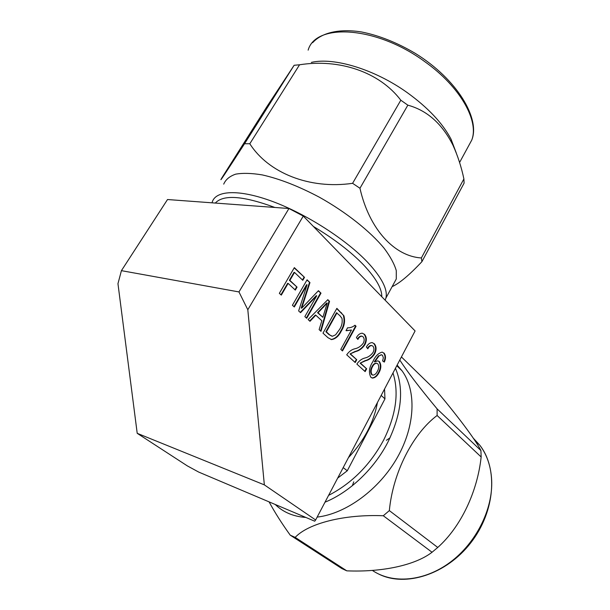 <?xml version="1.0" encoding="UTF-8"?>
<svg xmlns="http://www.w3.org/2000/svg" width="610" height="610" viewBox="0 0 610 610"><rect width="100%" height="100%" fill="white"/><g stroke="black" fill="none" stroke-linecap="round" stroke-linejoin="round"><path stroke-width="0.91" d="M294.31 306.983L292.404 305.252L307.066 279.815L309.964 282.582L301.714 308.157L318.443 290.703L320.997 293.151L306.7 318.298L304.855 316.605L316.712 295.789L300.555 312.686L298.633 310.932L307.074 284.794L294.31 306.983M327.997 337.719L322.987 333.151L336.865 308.347L343.895 315.767C345.29 321.005 344.414 326.106 341.272 331.062C338.847 336.057 335.614 338.901 331.573 339.595L327.997 337.719M350.567 354.036L356.751 359.709L355.218 362.553L346.709 354.791C349.019 351.49 351.764 349.477 354.928 348.752C358.1 348.127 360.868 346.297 363.224 343.262C364.513 340.754 364.475 338.603 363.11 336.796L361.867 336.171C360.236 336.278 358.909 337.368 357.895 339.45L356.423 337.582C358.001 334.76 359.946 333.296 362.264 333.19L364.528 334.364C366.831 337.2 366.923 340.693 364.81 344.833C362.271 348.485 359.198 350.735 355.599 351.573L350.071 353.922L356.751 359.709M384.003 353.022C385.863 355.439 385.962 358.459 384.308 362.081L382.607 360.929L383.347 357.773L382.508 355.294L381.509 354.806L379.031 355.889L374.792 361.86L377.788 360.838L379.412 361.616C381.418 364.81 381.273 368.493 378.97 372.679C377.285 376.042 375.119 377.842 372.489 378.07L370.857 377.285C368.478 372.542 369.134 367.342 372.832 361.7C375.173 356.309 378.299 353.114 382.195 352.13L383.515 352.915C385.345 355.264 385.474 358.222 383.888 361.799M303.277 216.062L247.812 309.743L264.344 484.874L315.644 519.979L415.09 330.948L303.277 216.062L288.949 208.506L167.514 199.531L121.421 270.657L238.96 291.931L288.949 208.506M360.624 363.263L366.656 368.798L365.146 371.612L356.85 364.048C359.115 360.769 361.799 358.756 364.894 358.017C367.998 357.361 370.705 355.531 373.015 352.519C374.281 350.033 374.25 347.913 372.916 346.152L371.726 345.542C370.125 345.649 368.821 346.739 367.815 348.813L366.381 346.991C367.944 344.162 369.866 342.698 372.146 342.606L374.311 343.735C376.553 346.51 376.637 349.949 374.563 354.052C372.069 357.681 369.065 359.923 365.542 360.784L360.129 363.148L366.656 368.798M356.057 326.243L342.5 350.948L340.799 349.4L351.459 330.01L346.015 330.643L347.586 327.791C350.171 327.959 352.641 327.105 354.982 325.214L356.057 326.243L355.561 326.144L342.126 350.613M309.994 321.295L308.088 319.556L327.814 299.678L329.537 301.325L320.99 331.329L319.129 329.636L321.836 320.761L315.789 315.172L309.994 321.295M281.301 295.118L279.342 293.334L294.348 267.63L304.504 277.359L302.796 280.31L294.523 272.434L289.88 280.394L297.047 287.119L295.316 290.101L288.133 283.391L281.301 295.118M343.194 467.618L347.281 470.767L384.963 398.856L381.166 395.433M377.43 402.539C373.823 422.341 364.155 440.71 348.44 457.653M315.644 519.979L314.722 521.199L198.677 472.064L187.331 465.887L137.212 433.321L264.344 484.874M121.421 270.657L117.959 283.68L137.212 433.321M247.812 309.743L238.96 291.931M294.134 65.278L267.119 106.315L221.872 177.868C217.983 184.533 225.54 173.156 244.534 143.754L294.134 65.278L299.556 64.782L249.81 143.746C268.225 172.79 309.438 189.618 352.595 183.313L400.816 100.215L407.854 105.164L359.953 188.269C369.363 229.833 394.967 256.444 421.38 257.946L463.897 178.936L464.096 183.145L421.914 261.667C409.638 274.759 399.84 283.025 392.512 286.464M244.534 143.754L249.81 143.746M352.595 183.313L359.953 188.269M421.38 257.946L421.914 261.667M299.556 64.782C339.076 58.545 379.176 71.728 400.816 100.215M407.854 105.164C427.114 110.433 442.151 123.777 452.955 145.195C457.736 155.748 461.389 166.995 463.897 178.936M311.367 62.388C334.051 57.043 374.837 69.395 407.205 92.606C427.938 107.596 442.555 123.121 451.049 139.179L456.28 152.988M393.488 284.138L396.279 278.991L396.286 270.619C394.365 264.008 390.324 256.574 384.178 248.316C370.209 231.342 346.267 212.272 319.457 197.259C298.786 186.302 279.746 178.852 262.33 174.925C251.701 173.149 242.81 172.897 235.643 174.163C229.635 176.244 225.654 179.569 223.717 184.128M381.791 296.735C381.974 288.66 375.905 278.053 363.598 264.931C350.727 251.61 333.99 238.785 313.387 226.455M274.858 207.461C243.215 195.795 223.359 194.331 215.299 203.061M212.036 202.825L212.105 202.558C215.109 190.312 238.655 188.825 272.731 201.536C306.754 214.186 346.366 239.745 367.7 262.353C381.883 277.702 387.952 289.62 385.901 298.099L385.154 300.189M399.779 360.052C407.205 371.566 419.642 387.846 437.111 408.883L480.932 450.576C475.533 439.833 458.072 416.615 437.393 392.009L401.418 356.934M437.111 408.883L437.118 415.494C412.985 433.443 392.962 472.392 389.34 510.6L437.751 547.46L432.04 552.256L383.293 515.747C344.01 514.138 308.225 523.433 295.171 537.387L346.8 570.846L341.867 568.566L290.223 535.153C281.812 523.456 274.767 512.362 269.094 501.877M480.932 450.576L481.153 456.982L437.118 415.494M389.34 510.6L383.293 515.747M295.171 537.387L290.223 535.153M481.153 456.982C477.439 491.507 461.053 526.682 437.751 547.46M432.04 552.256C414.914 565.439 381.639 572.31 346.8 570.846M352.321 485.728L353.762 481.831M386.397 440.29L390.011 437.843M275.24 504.493C283.185 512.24 293.395 516.563 305.892 517.455M317.169 517.097C346.122 513.788 379.45 489.289 397.484 457.264C415.562 425.223 416.394 390.278 401.975 370.727L397.125 365.093M384.963 398.856L384.544 389.005M337.681 478.095L347.281 470.767M328.592 495.381C351.955 483.272 370.361 464.721 383.812 439.726C396.111 414.632 399.169 392.382 392.985 372.969M395.448 368.28C404.194 388.928 401.708 413.496 387.983 441.968C374.418 468.617 349.843 492.064 325.008 502.19M276.49 505.011L274.492 504.165M381.334 354.768L379.031 355.889M378.535 355.775L374.304 361.745L374.792 361.86M377.842 360.845L379.412 361.616M378.924 361.501C380.922 364.696 380.777 368.379 378.474 372.565L378.97 372.679M378.474 372.565C376.789 375.92 374.631 377.72 371.993 377.948L371.94 377.941M382.226 352.13L383.515 352.915M376.591 363.232L376.263 363.163C374.563 363.209 373.167 364.322 372.077 366.496C370.369 369.53 370.217 372.237 371.612 374.601L372.611 375.043M377.781 363.781L376.759 363.27C375.058 363.324 373.663 364.437 372.573 366.61C370.865 369.645 370.705 372.352 372.108 374.723L372.954 375.127C374.769 374.937 376.24 373.671 377.369 371.322C379.008 368.486 379.145 365.969 377.781 363.781M372.077 366.496L372.573 366.61M371.612 374.601L372.108 374.723M366.168 368.684L364.772 371.276M371.551 345.512L371.231 345.443C369.721 345.512 368.478 346.495 367.494 348.401M372.169 342.606L374.311 343.735M373.816 343.628C376.057 346.404 376.141 349.843 374.075 353.945L374.563 354.052M374.075 353.945C371.581 357.567 368.57 359.808 365.054 360.67L365.542 360.784M365.054 360.67L360.129 363.148M356.263 359.595L354.845 362.21M361.7 336.14L361.372 336.072C359.839 336.14 358.573 337.132 357.574 339.038M362.294 333.197L364.528 334.364M364.033 334.265C366.335 337.101 366.427 340.594 364.315 344.726L364.81 344.833M364.315 344.726C361.776 348.379 358.703 350.62 355.104 351.459L355.599 351.573M355.104 351.459L350.071 353.922M346.579 330.727L351.459 330.01M354.776 325.397L355.561 326.144M336.728 308.599L343.895 315.767M343.399 315.675C344.795 320.913 343.918 326.007 340.776 330.963L341.272 331.062M340.776 330.963C338.352 335.957 335.119 338.794 331.077 339.488L330.91 339.465M328.912 334.516L332.358 336.27L335.584 334.844L339.579 329.43C341.859 325.946 342.652 322.248 341.958 318.344L339.9 315.644L336.491 312.777L325.9 331.748L328.912 334.516L331.855 336.163M336.987 312.869L326.388 331.848L329.408 334.615M325.9 331.748L326.388 331.848M327.616 299.876L329.537 301.325M329.034 301.241L320.57 330.948M309.682 321.012L315.294 315.073L315.789 315.172M327.219 303.086L326.724 302.995L317.543 312.694L322.888 317.299L327.219 303.086L318.039 312.785L322.888 317.299M323.277 306.944L323.773 307.036M317.543 312.694L318.039 312.785M306.921 280.066L309.964 282.582M309.468 282.506L302.674 303.658L303.17 303.75M302.674 303.658L301.218 308.065L301.714 308.157M318.245 290.909L320.997 293.151M320.502 293.067L306.342 317.962M300.242 312.396L316.216 295.705L316.712 295.789M293.944 306.655L306.578 284.71L307.074 284.794M294.195 267.889L304.504 277.359M304.009 277.283L302.453 279.982M289.88 280.394L289.384 280.318L294.028 272.357L294.523 272.434M289.384 280.318L297.047 287.119M296.551 287.035L294.965 289.765M280.943 294.798L287.638 283.315L288.133 283.391M308.142 50.15C315.652 22.654 376.629 26.009 425.04 61.839C460.588 87.07 479.201 121.184 471.751 140.087L467.9 147.17M473.253 438.125L479.864 445.308C487.032 454.808 490.966 466.475 491.675 480.306C492.979 509.06 476.219 542.953 450.149 562.29C424.087 581.665 392.39 584.151 372.283 570.365M341.036 312.724L341.531 312.816M459.582 162.489L471.751 140.087C480.512 118.767 457.241 79.216 415.196 53.329C397.064 42.624 379.176 35.494 361.539 31.964C339.038 28.403 321.63 32.765 312.656 42.669M451.049 139.179L452.955 145.195M396.279 278.991L385.901 298.099M378.932 574.163C405.52 587.384 446.406 574.529 470.851 542.725C495.457 511.043 498.012 468.396 479.864 445.308L474.824 440.481M401.975 370.727L396.782 365.748M381.509 354.806L381.014 354.692M372.489 378.07L371.993 377.948M376.759 363.27L376.263 363.163M371.726 345.542L371.231 345.443M361.867 336.171L361.372 336.072M331.573 339.595L331.077 339.488"/></g></svg>
